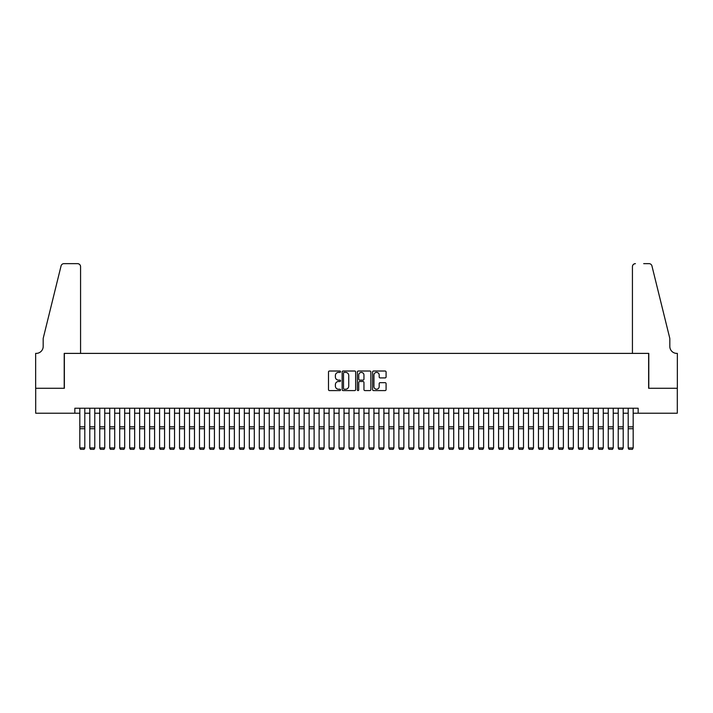 <?xml version="1.0" encoding="UTF-8"?>
<svg xmlns="http://www.w3.org/2000/svg" width="713" height="713" viewBox="0 0 713 713"><rect width="100%" height="100%" fill="white"/><g stroke="black" fill="none" stroke-linecap="round" stroke-linejoin="round"><path stroke-width="1.07" d="M340.547 371.705A0.686 0.686 0 0 0 339.86 371.018L329.468 371.018A0.98 0.98 0 0 0 328.488 371.999L328.488 389.61A0.98 0.98 0 0 0 329.468 390.59L339.86 390.59A0.686 0.686 0 0 0 340.547 389.904A0.686 0.686 0 0 0 339.86 389.218L338.515 389.218A3.128 3.128 0 0 1 335.386 386.089L335.386 384.619A3.128 3.128 0 0 1 338.515 381.491L339.86 381.491A0.686 0.686 0 0 0 340.547 380.804A0.686 0.686 0 0 0 339.86 380.118L338.515 380.118A3.128 3.128 0 0 1 335.386 376.99L335.386 375.519A3.128 3.128 0 0 1 338.515 372.391L339.86 372.391A0.686 0.686 0 0 0 340.547 371.705M385.1 377.917A0.98 0.98 0 0 0 386.081 376.936L386.081 371.999A0.98 0.98 0 0 0 385.1 371.018L373.55 371.018A0.98 0.98 0 0 0 372.578 371.999L372.578 389.61A0.98 0.98 0 0 0 373.55 390.59L385.1 390.59A0.98 0.98 0 0 0 386.081 389.61L386.081 383.647A0.98 0.98 0 0 0 385.1 382.667L380.163 382.667A0.98 0.98 0 0 0 379.182 383.647L379.182 386.606A2.62 2.62 0 0 1 376.562 389.218A2.62 2.62 0 0 1 373.942 386.606L373.942 375.002A2.62 2.62 0 0 1 376.562 372.391A2.62 2.62 0 0 1 379.182 375.002L379.182 376.936A0.98 0.98 0 0 0 380.163 377.917L385.1 377.917M74.838 413.21L35.703 413.21L35.703 388.282L64.366 388.282L64.366 353.39L648.634 353.39L648.634 388.282L677.297 388.282L677.297 413.21L638.162 413.21L638.162 408.228L74.838 408.228L74.838 413.21L79.82 413.21M355.644 371.999A0.98 0.98 0 0 0 354.664 371.018L343.113 371.018A0.98 0.98 0 0 0 342.142 371.999L342.142 389.61A0.98 0.98 0 0 0 343.113 390.59L354.664 390.59A0.98 0.98 0 0 0 355.644 389.61L355.644 371.999M358.336 371.018L369.887 371.018A0.98 0.98 0 0 1 370.858 371.999L370.858 389.61A0.98 0.98 0 0 1 369.887 390.59L364.94 390.59A0.98 0.98 0 0 1 363.96 389.61L363.96 382.471A0.98 0.98 0 0 0 362.979 381.491L359.709 381.491A0.98 0.98 0 0 0 358.728 382.471L358.728 389.904A0.686 0.686 0 0 1 358.042 390.59A0.686 0.686 0 0 1 357.356 389.904L357.356 371.999A0.98 0.98 0 0 1 358.336 371.018M84.802 413.21L89.793 413.21M94.776 413.21L99.758 413.21M104.749 413.21L109.731 413.21M114.713 413.21L119.704 413.21M124.686 413.21L129.668 413.21M134.659 413.21L139.641 413.21M144.623 413.21L149.614 413.21M154.596 413.21L159.587 413.21M164.569 413.21L169.551 413.21M174.542 413.21L179.524 413.21M184.507 413.21L189.498 413.21M194.48 413.21L199.462 413.21M204.453 413.21L209.435 413.21M214.417 413.21L219.408 413.21M224.39 413.21L229.372 413.21M234.363 413.21L239.345 413.21M244.336 413.21L249.318 413.21M254.3 413.21L259.291 413.21M264.273 413.21L269.256 413.21M274.247 413.21L279.229 413.21M284.211 413.21L289.202 413.21M294.184 413.21L299.166 413.21M304.157 413.21L309.139 413.21M314.121 413.21L319.112 413.21M324.094 413.21L329.085 413.21M334.067 413.21L339.049 413.21M344.04 413.21L349.022 413.21M354.005 413.21L358.995 413.21M363.978 413.21L368.96 413.21M373.951 413.21L378.933 413.21M383.915 413.21L388.906 413.21M393.888 413.21L398.879 413.21M403.861 413.21L408.843 413.21M413.834 413.21L418.816 413.21M423.798 413.21L428.789 413.21M433.771 413.21L438.753 413.21M443.744 413.21L448.727 413.21M453.709 413.21L458.7 413.21M463.682 413.21L468.664 413.21M473.655 413.21L478.637 413.21M483.628 413.21L488.61 413.21M493.592 413.21L498.583 413.21M503.565 413.21L508.547 413.21M513.538 413.21L518.52 413.21M523.502 413.21L528.493 413.21M533.476 413.21L538.458 413.21M543.449 413.21L548.431 413.21M553.413 413.21L558.404 413.21M563.386 413.21L568.377 413.21M573.359 413.21L578.341 413.21M583.332 413.21L588.314 413.21M593.296 413.21L598.287 413.21M603.269 413.21L608.251 413.21M613.242 413.21L618.224 413.21M623.207 413.21L628.198 413.21M633.18 413.21L638.162 413.21M344.192 372.391A0.686 0.686 0 0 0 343.506 373.077L343.506 388.54A0.686 0.686 0 0 0 344.192 389.218L345.609 389.218A3.128 3.128 0 0 0 348.746 386.089L348.746 375.519A3.128 3.128 0 0 0 345.609 372.391L344.192 372.391M363.96 375.056A2.62 2.62 0 0 0 361.348 372.436A2.62 2.62 0 0 0 358.728 375.056L358.728 379.138A0.98 0.98 0 0 0 359.709 380.118L362.979 380.118A0.98 0.98 0 0 0 363.96 379.138L363.96 375.056M84.802 408.228L84.802 448.112L84.054 449.35L80.569 449.279L84.054 449.35M80.569 449.35L79.82 447.933L84.802 447.933L84.054 449.279M79.82 408.228L79.82 447.933L80.569 449.279M80.569 353.39L80.569 266.644A2.995 2.995 0 0 0 77.574 263.65L63.965 263.65A2.995 2.995 0 0 0 61.06 265.931L43.181 338.434L43.181 346.411A6.978 6.978 0 0 1 36.203 353.39L35.65 353.39L35.65 388.282L64.215 388.282L64.215 353.39L80.569 353.39L80.569 266.644C80.373 264.835 79.384 263.846 77.574 263.65L69.304 263.65M61.06 265.931C61.826 264.282 61.826 264.282 61.06 265.931C61.826 264.282 61.826 264.282 61.06 265.931M43.181 346.411A6.978 6.978 0 0 1 36.203 353.39M632.431 353.39L632.431 266.644L632.431 353.39L648.785 353.39L648.785 388.282L677.35 388.282L677.35 353.39L676.797 353.39A6.978 6.978 0 0 1 669.819 346.411A6.978 6.978 0 0 0 676.797 353.39M664.338 316.198L651.94 265.931L669.819 338.434L669.819 346.411M643.696 263.65L649.035 263.65A2.995 2.995 0 0 1 651.94 265.931C651.174 264.282 651.174 264.282 651.94 265.931C651.174 264.282 651.174 264.282 651.94 265.931M635.426 263.65A2.995 2.995 0 0 0 632.431 266.644C632.627 264.835 633.616 263.846 635.426 263.65M89.793 448.112L90.533 449.35L89.793 447.933L94.776 447.933L94.027 449.35L90.533 449.279L94.027 449.35M99.758 448.112L100.506 449.35L99.758 447.933L104.749 447.933L104 449.35L100.506 449.279L104 449.35M109.731 448.112L110.479 449.35L109.731 447.933L114.713 447.933L113.964 449.35L110.479 449.279L113.964 449.35M119.704 448.112L120.452 449.35L119.704 447.933L124.686 447.933L123.937 449.35L120.452 449.279L123.937 449.35M94.776 408.228L94.776 447.933L94.027 449.279M89.793 408.228L89.793 447.933L90.533 449.279M104.749 408.228L104.749 447.933L104 449.279M99.758 408.228L99.758 447.933L100.506 449.279M114.713 408.228L114.713 447.933L113.964 449.279M109.731 408.228L109.731 447.933L110.479 449.279M124.686 408.228L124.686 447.933L123.937 449.279M119.704 408.228L119.704 447.933L120.452 449.279M129.668 448.112L130.417 449.35L129.668 447.933L134.659 447.933L133.91 449.35L130.417 449.279L133.91 449.35M134.659 408.228L134.659 447.933L133.91 449.279M129.668 408.228L129.668 447.933L130.417 449.279M139.641 448.112L140.39 449.35L139.641 447.933L144.623 447.933L143.883 449.35L140.39 449.279L143.883 449.35M144.623 408.228L144.623 447.933L143.883 449.279M139.641 408.228L139.641 447.933L140.39 449.279M149.614 448.112L150.363 449.35L149.614 447.933L154.596 447.933L153.848 449.35L150.363 449.279L153.848 449.35M154.596 408.228L154.596 447.933L153.848 449.279M149.614 408.228L149.614 447.933L150.363 449.279M159.587 448.112L160.327 449.35L159.587 447.933L164.569 447.933L163.821 449.35L160.327 449.279L163.821 449.35M164.569 408.228L164.569 447.933L163.821 449.279M159.587 408.228L159.587 447.933L160.327 449.279M169.551 448.112L170.3 449.35L169.551 447.933L174.542 447.933L173.794 449.35L170.3 449.279L173.794 449.35M174.542 408.228L174.542 447.933L173.794 449.279M169.551 408.228L169.551 447.933L170.3 449.279M179.524 448.112L180.273 449.35L179.524 447.933L184.507 447.933L183.758 449.35L180.273 449.279L183.758 449.35M184.507 408.228L184.507 447.933L183.758 449.279M179.524 408.228L179.524 447.933L180.273 449.279M189.498 448.112L190.246 449.35L189.498 447.933L194.48 447.933L193.731 449.35L190.246 449.279L193.731 449.35M194.48 408.228L194.48 447.933L193.731 449.279M189.498 408.228L189.498 447.933L190.246 449.279M199.462 448.112L200.21 449.35L199.462 447.933L204.453 447.933L203.704 449.35L200.21 449.279L203.704 449.35M204.453 408.228L204.453 447.933L203.704 449.279M199.462 408.228L199.462 447.933L200.21 449.279M209.435 448.112L210.183 449.35L209.435 447.933L214.417 447.933L213.677 449.35L210.183 449.279L213.677 449.35M214.417 408.228L214.417 447.933L213.677 449.279M209.435 408.228L209.435 447.933L210.183 449.279M219.408 448.112L220.157 449.35L219.408 447.933L224.39 447.933L223.641 449.35L220.157 449.279L223.641 449.35M224.39 408.228L224.39 447.933L223.641 449.279M219.408 408.228L219.408 447.933L220.157 449.279M229.372 448.112L230.121 449.35L229.372 447.933L234.363 447.933L233.614 449.35L230.121 449.279L233.614 449.35M234.363 408.228L234.363 447.933L233.614 449.279M229.372 408.228L229.372 447.933L230.121 449.279M239.345 448.112L240.094 449.35L239.345 447.933L244.336 447.933L243.588 449.35L240.094 449.279L243.588 449.35M244.336 408.228L244.336 447.933L243.588 449.279M239.345 408.228L239.345 447.933L240.094 449.279M249.318 448.112L250.067 449.35L249.318 447.933L254.3 447.933L253.552 449.35L250.067 449.279L253.552 449.35M254.3 408.228L254.3 447.933L253.552 449.279M249.318 408.228L249.318 447.933L250.067 449.279M259.291 448.112L260.04 449.35L259.291 447.933L264.273 447.933L263.525 449.35L260.04 449.279L263.525 449.35M264.273 408.228L264.273 447.933L263.525 449.279M259.291 408.228L259.291 447.933L260.04 449.279M269.256 448.112L270.004 449.35L269.256 447.933L274.247 447.933L273.498 449.35L270.004 449.279L273.498 449.35M274.247 408.228L274.247 447.933L273.498 449.279M269.256 408.228L269.256 447.933L270.004 449.279M279.229 448.112L279.977 449.35L279.229 447.933L284.211 447.933L283.462 449.35L279.977 449.279L283.462 449.35M284.211 408.228L284.211 447.933L283.462 449.279M279.229 408.228L279.229 447.933L279.977 449.279M289.202 448.112L289.95 449.35L289.202 447.933L294.184 447.933L293.435 449.35L289.95 449.279L293.435 449.35M294.184 408.228L294.184 447.933L293.435 449.279M289.202 408.228L289.202 447.933L289.95 449.279M299.166 448.112L299.915 449.35L299.166 447.933L304.157 447.933L303.408 449.35L299.915 449.279L303.408 449.35M304.157 408.228L304.157 447.933L303.408 449.279M299.166 408.228L299.166 447.933L299.915 449.279M309.139 448.112L309.888 449.35L309.139 447.933L314.121 447.933L313.381 449.35L309.888 449.279L313.381 449.35M314.121 408.228L314.121 447.933L313.381 449.279M309.139 408.228L309.139 447.933L309.888 449.279M319.112 448.112L319.861 449.35L319.112 447.933L324.094 447.933L323.346 449.35L319.861 449.279L323.346 449.35M324.094 408.228L324.094 447.933L323.346 449.279M319.112 408.228L319.112 447.933L319.861 449.279M329.085 448.112L329.825 449.35L329.085 447.933L334.067 447.933L333.319 449.35L329.825 449.279L333.319 449.35M334.067 408.228L334.067 447.933L333.319 449.279M329.085 408.228L329.085 447.933L329.825 449.279M339.049 448.112L339.798 449.35L339.049 447.933L344.04 447.933L343.292 449.35L339.798 449.279L343.292 449.35M344.04 408.228L344.04 447.933L343.292 449.279M339.049 408.228L339.049 447.933L339.798 449.279M349.022 448.112L349.771 449.35L349.022 447.933L354.005 447.933L353.256 449.35L349.771 449.279L353.256 449.35M354.005 408.228L354.005 447.933L353.256 449.279M349.022 408.228L349.022 447.933L349.771 449.279M358.995 448.112L359.744 449.35L358.995 447.933L363.978 447.933L363.229 449.35L359.744 449.279L363.229 449.35M363.978 408.228L363.978 447.933L363.229 449.279M358.995 408.228L358.995 447.933L359.744 449.279M368.96 448.112L369.708 449.35L368.96 447.933L373.951 447.933L373.202 449.35L369.708 449.279L373.202 449.35M373.951 408.228L373.951 447.933L373.202 449.279M368.96 408.228L368.96 447.933L369.708 449.279M378.933 448.112L379.681 449.35L378.933 447.933L383.915 447.933L383.175 449.35L379.681 449.279L383.175 449.35M383.915 408.228L383.915 447.933L383.175 449.279M378.933 408.228L378.933 447.933L379.681 449.279M388.906 448.112L389.654 449.35L388.906 447.933L393.888 447.933L393.139 449.35L389.654 449.279L393.139 449.35M393.888 408.228L393.888 447.933L393.139 449.279M388.906 408.228L388.906 447.933L389.654 449.279M398.879 448.112L399.619 449.35L398.879 447.933L403.861 447.933L403.112 449.35L399.619 449.279L403.112 449.35M403.861 408.228L403.861 447.933L403.112 449.279M398.879 408.228L398.879 447.933L399.619 449.279M408.843 448.112L409.592 449.35L408.843 447.933L413.834 447.933L413.085 449.35L409.592 449.279L413.085 449.35M413.834 408.228L413.834 447.933L413.085 449.279M408.843 408.228L408.843 447.933L409.592 449.279M418.816 448.112L419.565 449.35L418.816 447.933L423.798 447.933L423.05 449.35L419.565 449.279L423.05 449.35M423.798 408.228L423.798 447.933L423.05 449.279M418.816 408.228L418.816 447.933L419.565 449.279M428.789 448.112L429.538 449.35L428.789 447.933L433.771 447.933L433.023 449.35L429.538 449.279L433.023 449.35M433.771 408.228L433.771 447.933L433.023 449.279M428.789 408.228L428.789 447.933L429.538 449.279M438.753 448.112L439.502 449.35L438.753 447.933L443.744 447.933L442.996 449.35L439.502 449.279L442.996 449.35M443.744 408.228L443.744 447.933L442.996 449.279M438.753 408.228L438.753 447.933L439.502 449.279M448.727 448.112L449.475 449.35L448.727 447.933L453.709 447.933L452.96 449.35L449.475 449.279L452.96 449.35M453.709 408.228L453.709 447.933L452.96 449.279M448.727 408.228L448.727 447.933L449.475 449.279M458.7 448.112L459.448 449.35L458.7 447.933L463.682 447.933L462.933 449.35L459.448 449.279L462.933 449.35M463.682 408.228L463.682 447.933L462.933 449.279M458.7 408.228L458.7 447.933L459.448 449.279M468.664 448.112L469.412 449.35L468.664 447.933L473.655 447.933L472.906 449.35L469.412 449.279L472.906 449.35M473.655 408.228L473.655 447.933L472.906 449.279M468.664 408.228L468.664 447.933L469.412 449.279M478.637 448.112L479.386 449.35L478.637 447.933L483.628 447.933L482.879 449.35L479.386 449.279L482.879 449.35M483.628 408.228L483.628 447.933L482.879 449.279M478.637 408.228L478.637 447.933L479.386 449.279M488.61 448.112L489.359 449.35L488.61 447.933L493.592 447.933L492.843 449.35L489.359 449.279L492.843 449.35M493.592 408.228L493.592 447.933L492.843 449.279M488.61 408.228L488.61 447.933L489.359 449.279M498.583 448.112L499.323 449.35L498.583 447.933L503.565 447.933L502.817 449.35L499.323 449.279L502.817 449.35M503.565 408.228L503.565 447.933L502.817 449.279M498.583 408.228L498.583 447.933L499.323 449.279M508.547 448.112L509.296 449.35L508.547 447.933L513.538 447.933L512.79 449.35L509.296 449.279L512.79 449.35M513.538 408.228L513.538 447.933L512.79 449.279M508.547 408.228L508.547 447.933L509.296 449.279M518.52 448.112L519.269 449.35L518.52 447.933L523.502 447.933L522.754 449.35L519.269 449.279L522.754 449.35M523.502 408.228L523.502 447.933L522.754 449.279M518.52 408.228L518.52 447.933L519.269 449.279M528.493 448.112L529.242 449.35L528.493 447.933L533.476 447.933L532.727 449.35L529.242 449.279L532.727 449.35M533.476 408.228L533.476 447.933L532.727 449.279M528.493 408.228L528.493 447.933L529.242 449.279M538.458 448.112L539.206 449.35L538.458 447.933L543.449 447.933L542.7 449.35L539.206 449.279L542.7 449.35M543.449 408.228L543.449 447.933L542.7 449.279M538.458 408.228L538.458 447.933L539.206 449.279M548.431 448.112L549.179 449.35L548.431 447.933L553.413 447.933L552.673 449.35L549.179 449.279L552.673 449.35M553.413 408.228L553.413 447.933L552.673 449.279M548.431 408.228L548.431 447.933L549.179 449.279M558.404 448.112L559.152 449.35L558.404 447.933L563.386 447.933L562.637 449.35L559.152 449.279L562.637 449.35M563.386 408.228L563.386 447.933L562.637 449.279M558.404 408.228L558.404 447.933L559.152 449.279M568.377 448.112L569.117 449.35L568.377 447.933L573.359 447.933L572.61 449.35L569.117 449.279L572.61 449.35M573.359 408.228L573.359 447.933L572.61 449.279M568.377 408.228L568.377 447.933L569.117 449.279M578.341 448.112L579.09 449.35L578.341 447.933L583.332 447.933L582.583 449.35L579.09 449.279L582.583 449.35M583.332 408.228L583.332 447.933L582.583 449.279M578.341 408.228L578.341 447.933L579.09 449.279M588.314 448.112L589.063 449.35L588.314 447.933L593.296 447.933L592.548 449.35L589.063 449.279L592.548 449.35M593.296 408.228L593.296 447.933L592.548 449.279M588.314 408.228L588.314 447.933L589.063 449.279M598.287 448.112L599.036 449.35L598.287 447.933L603.269 447.933L602.521 449.35L599.036 449.279L602.521 449.35M603.269 408.228L603.269 447.933L602.521 449.279M598.287 408.228L598.287 447.933L599.036 449.279M608.251 448.112L609 449.35L608.251 447.933L613.242 447.933L612.494 449.35L609 449.279L612.494 449.35M613.242 408.228L613.242 447.933L612.494 449.279M608.251 408.228L608.251 447.933L609 449.279M618.224 448.112L618.973 449.35L618.224 447.933L623.207 447.933L622.467 449.35L618.973 449.279L622.467 449.35M623.207 408.228L623.207 447.933L622.467 449.279M618.224 408.228L618.224 447.933L618.973 449.279M628.198 448.112L628.946 449.35L628.198 447.933L633.18 447.933L632.431 449.35L628.946 449.279L632.431 449.35M633.18 408.228L633.18 447.933L632.431 449.279M628.198 408.228L628.198 447.933L628.946 449.279M84.802 426.837L79.82 426.837M84.802 428.727L79.82 428.727M94.776 426.837L89.793 426.837M94.776 428.727L89.793 428.727M104.749 426.837L99.758 426.837M104.749 428.727L99.758 428.727M114.713 426.837L109.731 426.837M114.713 428.727L109.731 428.727M124.686 426.837L119.704 426.837M124.686 428.727L119.704 428.727M134.659 426.837L129.668 426.837M134.659 428.727L129.668 428.727M144.623 426.837L139.641 426.837M144.623 428.727L139.641 428.727M154.596 426.837L149.614 426.837M154.596 428.727L149.614 428.727M164.569 426.837L159.587 426.837M164.569 428.727L159.587 428.727M174.542 426.837L169.551 426.837M174.542 428.727L169.551 428.727M184.507 426.837L179.524 426.837M184.507 428.727L179.524 428.727M194.48 426.837L189.498 426.837M194.48 428.727L189.498 428.727M204.453 426.837L199.462 426.837M204.453 428.727L199.462 428.727M214.417 426.837L209.435 426.837M214.417 428.727L209.435 428.727M224.39 426.837L219.408 426.837M224.39 428.727L219.408 428.727M234.363 426.837L229.372 426.837M234.363 428.727L229.372 428.727M244.336 426.837L239.345 426.837M244.336 428.727L239.345 428.727M254.3 426.837L249.318 426.837M254.3 428.727L249.318 428.727M264.273 426.837L259.291 426.837M264.273 428.727L259.291 428.727M274.247 426.837L269.256 426.837M274.247 428.727L269.256 428.727M284.211 426.837L279.229 426.837M284.211 428.727L279.229 428.727M294.184 426.837L289.202 426.837M294.184 428.727L289.202 428.727M304.157 426.837L299.166 426.837M304.157 428.727L299.166 428.727M314.121 426.837L309.139 426.837M314.121 428.727L309.139 428.727M324.094 426.837L319.112 426.837M324.094 428.727L319.112 428.727M334.067 426.837L329.085 426.837M334.067 428.727L329.085 428.727M344.04 426.837L339.049 426.837M344.04 428.727L339.049 428.727M354.005 426.837L349.022 426.837M354.005 428.727L349.022 428.727M363.978 426.837L358.995 426.837M363.978 428.727L358.995 428.727M373.951 426.837L368.96 426.837M373.951 428.727L368.96 428.727M383.915 426.837L378.933 426.837M383.915 428.727L378.933 428.727M393.888 426.837L388.906 426.837M393.888 428.727L388.906 428.727M403.861 426.837L398.879 426.837M403.861 428.727L398.879 428.727M413.834 426.837L408.843 426.837M413.834 428.727L408.843 428.727M423.798 426.837L418.816 426.837M423.798 428.727L418.816 428.727M433.771 426.837L428.789 426.837M433.771 428.727L428.789 428.727M443.744 426.837L438.753 426.837M443.744 428.727L438.753 428.727M453.709 426.837L448.727 426.837M453.709 428.727L448.727 428.727M463.682 426.837L458.7 426.837M463.682 428.727L458.7 428.727M473.655 426.837L468.664 426.837M473.655 428.727L468.664 428.727M483.628 426.837L478.637 426.837M483.628 428.727L478.637 428.727M493.592 426.837L488.61 426.837M493.592 428.727L488.61 428.727M503.565 426.837L498.583 426.837M503.565 428.727L498.583 428.727M513.538 426.837L508.547 426.837M513.538 428.727L508.547 428.727M523.502 426.837L518.52 426.837M523.502 428.727L518.52 428.727M533.476 426.837L528.493 426.837M533.476 428.727L528.493 428.727M543.449 426.837L538.458 426.837M543.449 428.727L538.458 428.727M553.413 426.837L548.431 426.837M553.413 428.727L548.431 428.727M563.386 426.837L558.404 426.837M563.386 428.727L558.404 428.727M573.359 426.837L568.377 426.837M573.359 428.727L568.377 428.727M583.332 426.837L578.341 426.837M583.332 428.727L578.341 428.727M593.296 426.837L588.314 426.837M593.296 428.727L588.314 428.727M603.269 426.837L598.287 426.837M603.269 428.727L598.287 428.727M613.242 426.837L608.251 426.837M613.242 428.727L608.251 428.727M623.207 426.837L618.224 426.837M623.207 428.727L618.224 428.727M633.18 426.837L628.198 426.837M633.18 428.727L628.198 428.727"/></g></svg>

